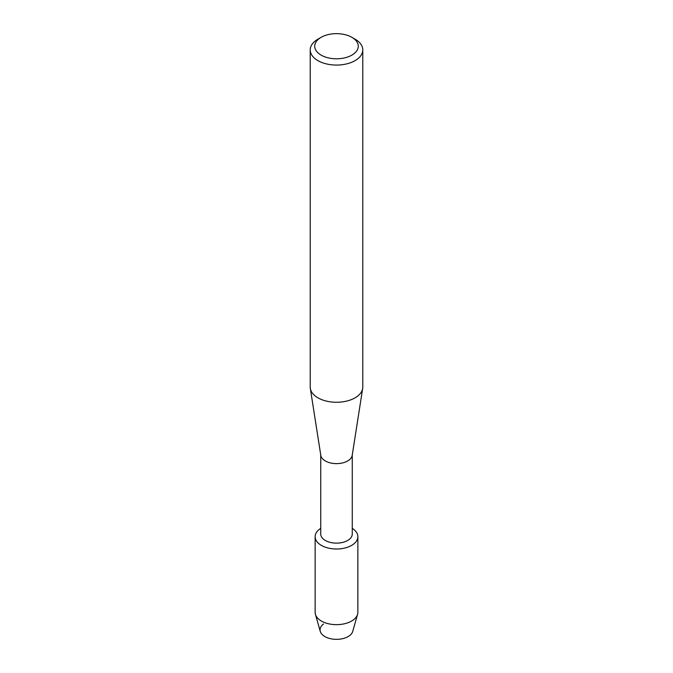 <?xml version="1.0" encoding="UTF-8"?>
<svg xmlns="http://www.w3.org/2000/svg" width="673" height="673" viewBox="0 0 673 673"><rect width="100%" height="100%" fill="white"/><g stroke="black" fill="none" stroke-linecap="round" stroke-linejoin="round"><path stroke-width="1.01" d="M357.859 536.675A21.359 12.333 180 0 1 351.609 545.399A21.359 12.333 180 0 0 352.265 528.355A21.359 12.333 180 0 1 357.859 536.675L357.859 612.329A21.359 12.333 180 0 1 357.582 614.323L352.728 631.4A16.446 9.498 180 0 1 348.126 636.574A16.446 9.498 180 0 1 325.606 636.969A16.446 9.498 180 0 1 323.536 624.014M352.265 454.931L352.265 534.034A15.765 9.102 180 0 1 347.647 540.478A15.765 9.102 180 0 1 330.468 542.446A15.765 9.102 180 0 1 320.735 534.034L320.735 454.931M351.609 545.399A21.359 12.333 180 0 1 321.736 545.593A21.359 12.333 180 0 1 320.735 528.355A21.359 12.333 180 0 0 315.141 536.675A21.359 12.333 180 0 0 328.323 548.066A21.359 12.333 180 0 0 351.609 545.399M351.895 37.335L355.083 39.169A26.281 15.176 180 0 1 362.781 49.903L362.781 387.084A26.281 15.176 180 0 1 362.671 388.456L352.206 455.343A15.765 9.102 180 0 1 347.647 460.963A15.765 9.102 180 0 1 331.124 463.083A15.765 9.102 180 0 1 320.794 455.343L310.329 388.456A26.281 15.176 180 0 1 310.219 387.084L310.219 49.903A26.281 15.176 180 0 1 317.917 39.169L321.105 37.335A21.772 12.568 180 0 1 351.895 37.335A21.772 12.568 180 0 1 351.895 55.11A21.772 12.568 180 0 1 321.105 55.11A21.772 12.568 180 0 1 321.105 37.335L317.917 39.169M362.671 388.456A26.281 15.176 180 0 1 355.083 397.819A26.281 15.176 180 0 1 327.549 401.352A26.281 15.176 180 0 1 310.329 388.456M362.781 49.903A26.281 15.176 180 0 1 355.083 60.629A26.281 15.176 180 0 1 326.447 63.918A26.281 15.176 180 0 1 310.219 49.903M357.582 614.323A21.359 12.333 180 0 1 351.609 621.044A21.359 12.333 180 0 1 329.955 624.064A21.359 12.333 180 0 1 315.418 614.323A21.359 12.333 180 0 1 315.141 612.329L315.141 536.675M348.126 636.574A16.446 9.498 180 0 1 331.461 638.896A16.446 9.498 180 0 1 320.272 631.4L315.418 614.323"/></g></svg>
